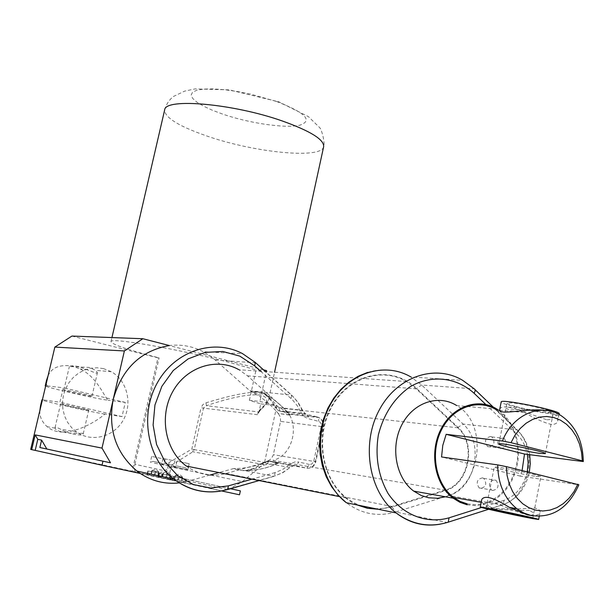 <?xml version="1.0" encoding="UTF-8"?>
<svg xmlns="http://www.w3.org/2000/svg" width="614" height="614" viewBox="0 0 614 614"><rect width="100%" height="100%" fill="white"/><g stroke="black" fill="none" stroke-linecap="round" stroke-linejoin="round"><path stroke-width="0.46" stroke-dasharray="3.07 2.3" d="M357.072 504.938C325.466 491.407 311.92 442.648 330.601 407.965C348.691 372.905 391.433 364.094 416.53 388.401L457.975 427.336C477.116 443.761 469.019 484.5 445.188 490.67L392.1 507.018L378.232 509.267M445.096 490.141L392.008 506.481C375.776 511.155 360.671 508.346 346.687 498.046C322.411 479.618 315.082 438.104 331.046 408.21C346.71 378.101 381.332 366.504 406.514 381.54L416.238 388.831L457.691 427.774C476.541 443.945 468.566 484.07 445.096 490.141L272.862 460.377L226.036 473.486C211.776 477.208 198.537 474.737 186.334 466.072M406.514 381.54L238.946 369.72L247.511 375.822L284.09 408.464C300.783 422.071 293.638 455.534 272.862 460.377M497.079 409.185L456.662 405.539C489.066 423.499 481.33 487.539 445.373 496.78M500.986 448.588L499.865 448.097C496.304 442.663 497.386 439.263 503.104 437.897L504.186 438.365C507.786 443.769 506.727 447.176 500.986 448.588M492.681 490.517L491.384 489.934C488 484.5 489.143 481.107 494.815 479.757L496.058 480.309C499.489 485.72 498.361 489.12 492.681 490.517M467.108 504.792L475.589 505.652L484.085 504.416L492.244 501.147L499.742 496.005L506.281 489.197L511.615 481.023L515.53 471.805L517.878 461.912L518.577 451.735L517.602 441.673L514.977 432.126L510.817 423.468L505.276 416.054L498.568 410.167M490.793 436.47C485.106 437.82 484.032 441.182 487.57 446.555L488.683 447.038C494.385 445.649 495.444 442.28 491.86 436.93L490.793 436.47M482.55 477.853C476.917 479.181 475.789 482.543 479.15 487.915L480.432 488.491C486.073 487.109 487.194 483.748 483.786 478.398L482.55 477.853M499.712 409.384C501.285 405.225 509.482 406.268 524.31 412.508L496.757 410.006L503.641 415.54L509.39 422.678L513.772 431.128L516.62 440.53L517.817 450.507L517.326 460.654L515.154 470.554L511.393 479.818L506.189 488.061L499.735 494.93L492.305 500.141L484.193 503.465L475.735 504.739L467.285 503.894M522.1 470.516L520.181 476.096L578.856 484.807M530.596 515.407C536.628 515.752 539.783 514.655 540.067 512.122C540.205 510.196 538.409 508.829 534.679 508.008C522.169 509.021 508.139 509.183 492.581 508.507C487.24 507.149 483.824 505.161 482.351 502.544L481.737 499.75M524.31 412.508C534.671 418.472 543.543 422.44 550.942 424.412C554.764 424.619 557.028 423.491 557.742 421.027L557.627 418.287L555.823 415.371C553.268 412.738 549.093 410.996 543.283 410.16M520.181 476.096L441.558 456.962M536.022 476.426L540.842 476.786C543.091 475.835 493.971 465.504 494.285 466.993C492.628 467.691 523.558 474.676 536.022 476.426M559.154 413.775C558.832 414.258 556.768 414.335 552.968 413.997C537.611 412.785 500.287 404.142 501.177 401.986M547.051 419.822L550.635 419.462L552.324 417.743C555.962 408.694 522.714 408.801 510.111 409.991L505.921 408.348C506.197 406.898 509.52 406.859 515.898 408.233C527.434 412.976 537.818 416.837 547.051 419.822M529.406 510.364C519.482 510.518 508.338 510.104 495.966 509.121C489.619 507.287 486.687 505.222 487.163 502.912L488.66 501.676L491.952 501.684C503.572 505.882 534.195 520.657 533.796 513.005L529.406 510.364M516.213 406.652C528.078 409.684 538.816 411.725 548.425 412.777L553.321 412.593C555.478 411.134 523.719 403.682 511.523 402.853L506.972 403.068C506.826 403.736 509.904 404.925 516.213 406.652M166.386 473.854L170.477 474.745L166.386 473.854L165.327 478.582L169.418 479.457L165.327 478.582M154.943 471.406L152.057 470.485L158.942 472.105L154.943 471.406L153.907 476.011L157.936 476.871L153.907 476.011M178.459 476.441L175.351 475.466L182.588 477.162L178.459 476.441L177.369 481.299L181.529 482.182L177.369 481.299M163.078 473.141L162.019 477.861M163.477 473.233L162.418 477.938M167.169 474.031L166.118 478.736M170.477 474.745L169.418 479.457M170.093 474.66L169.034 479.38M151.735 470.715L150.699 475.313M152.149 470.808L151.121 475.389M155.764 471.59L154.728 476.172M158.965 472.281L157.936 476.871M158.565 472.189L157.529 476.786M175.044 475.704L173.954 480.555M175.42 475.789L174.338 480.624M179.204 476.602L178.121 481.437M182.611 477.339L181.529 482.182M182.251 477.262L181.168 482.113M169.855 479.549L161.359 477.723L169.855 479.549M158.358 476.955L150.054 475.175L158.358 476.955M181.982 482.282L173.278 480.409L181.982 482.282M172.442 478.59L159.003 475.689L172.442 478.59M160.891 476.027L147.774 473.194L160.891 476.027M184.622 481.292L170.845 478.321L184.622 481.292M160.139 473.524L173.601 476.433L160.139 473.524M148.864 471.084L161.996 473.924L148.864 471.084M172.035 476.103L185.835 479.081L172.035 476.103M87.741 410.121L88.731 410.19C89.79 409.899 60.172 403.375 60.586 403.997C59.673 404.242 82.852 409.469 87.741 410.121M82.376 433.223C77.709 433.814 55.966 433.177 55.183 428.158L55.06 427.582C55.344 426.945 57.102 427.444 60.349 429.094C68.07 434.182 83.435 436.516 83.258 433.768L82.376 433.223M96.298 373.235L97.411 372.798L95.807 370.38L89.214 367.433L69.367 366.566C69.866 365.576 73.051 365.583 78.914 366.581L96.298 373.235M90.972 396.199C86.067 395.662 62.927 390.381 63.864 390.005C63.495 389.23 93.067 395.784 91.97 396.23L90.972 396.199M48.053 375.868C51.614 367.571 59.688 364.294 72.283 366.036L80.204 369.037C96.575 376.612 103.62 395.454 108.041 400.221C97.357 399.008 49.396 388.217 45.628 386.168M46.203 383.712L47.247 385.899L45.72 385.776M39.895 410.467C39.465 416.484 41.89 421.895 47.163 426.707C64.969 441.942 98.025 420.467 104.848 414.074L122.025 416.614L125.279 402.416L108.041 400.221M125.279 402.416L63.288 387.772L59.903 402.231L43.924 399.998L41.913 401.894M47.247 385.899L63.288 387.772M122.025 416.614L59.903 402.231M104.848 414.074C93.359 412.501 40.716 400.65 41.913 399.891M42.404 399.829L43.924 399.998M163.493 474.254L174.008 476.525L163.493 474.254M152.195 471.805L162.395 474.016L152.195 471.805M175.404 476.832L186.257 479.173L175.404 476.832M103.505 368.623L97.112 367.755L90.626 368.254L84.31 370.104L78.423 373.243L73.181 377.549L68.814 382.867L65.491 388.977L63.349 395.639L62.49 402.584L62.927 409.538L64.662 416.215L67.617 422.355L71.661 427.697L76.643 432.049C91.686 442.801 113.935 436.899 123.222 420.145C132.785 403.559 127.167 380.534 111.303 371.716L103.505 368.623M206.035 402.807L206.388 405.716L203.464 408.118L201.054 407.681L202.873 404.595L206.035 402.807C246.559 390.481 267.52 388.923 268.917 398.118L268.917 398.141C268.425 400.965 265.616 404.611 260.482 409.07L259.822 410.958L258.317 411.879C281.45 391.295 253.559 389.491 206.388 405.716L258.317 411.879L257.489 414.711L259.269 410.467L260.712 403.874L249.376 400.32L259.899 401.441L269.039 403.697L275.793 410.582L276.868 405.631L269.039 403.697L260.82 397.212L259.899 401.441M159.456 473.379L171.099 466.993L169.195 475.482L159.456 473.379L229.951 488.621L242.392 481.583L263.214 464.414L192.888 451.789L191.814 449.126L194.224 449.609L192.888 451.789L169.165 466.594L242.392 481.583M166.939 471.26C166.194 475.789 166.747 478.406 168.597 479.104L136.108 472.097C134.489 471.283 134.09 468.689 134.903 464.314L166.939 471.26L168.873 462.649L191.814 449.126L201.054 407.681M168.873 462.649L169.165 466.594M168.819 479.342L158.266 477.047L168.819 479.342M157.284 476.748L147.053 474.522L157.284 476.748M180.976 482.082L170.093 479.718L180.976 482.082M71.922 336.065L157.944 357.824L132.148 471.222L30.7 449.41M136.108 472.097L132.148 471.222M134.903 464.314L159.095 357.901L157.944 357.824M260.712 403.874L276.868 405.631M249.376 400.32L256.046 369.897L228.761 362.237C177.73 348.921 109.699 337.193 111.004 341.622C112.109 344.538 128.142 349.965 159.095 357.901M260.482 409.07L259.269 410.467M257.489 414.711L203.464 408.118L194.224 449.609L264.534 462.396C254.641 466.609 244.387 468.659 233.773 468.551L244.456 470.593L248.286 470.263L256.084 468.421L264.972 464.729L277.336 463.647L278.917 462.779L267.911 460.861L264.534 462.396L263.214 464.414M169.195 475.482L229.951 488.621M168.597 479.104L239.506 494.792M140.337 473.486L221.608 490.947M263.513 369.828L169.341 345.552C181.322 344.178 192.619 346.227 203.234 351.722L210.379 356.135L215.245 360.027L249.921 390.834L260.82 397.212L266.399 371.662M266.622 370.633L256.046 369.897M264.634 462.035L275.793 410.582L278.188 413.452L289.278 414.757L286.692 411.794L277.612 406.453L270.928 399.031L263.283 393.244L261.541 392.384L250.704 391.348M267.911 460.861L279.309 462.618L275.394 464.1M266.415 464.537L269.147 461.083L263.191 462.718C257.903 467.116 251.725 469.779 244.648 470.715L245.232 470.593M263.444 465.312L262.623 462.864L263.191 462.718L289.808 467.438L291.842 466.141L294.543 465.589L306.547 468.183C310.922 468.666 313.838 466.494 315.304 461.682L322.741 426.738L280.552 421.396L273.192 455.296L271.135 458.888L268.303 460.7M233.773 468.551L218.906 472.565M209.973 475.059L188.268 481.115L179.319 482.888M262.247 392.668L261.787 392.246C267.827 395.876 272.309 400.835 275.256 407.128L274.865 407.021L276.477 405.248M260.666 371.255L292.786 400.19L297.322 405.785L300.837 412.255L302.579 410.267L275.256 407.128L278.349 410.628L305.281 413.706L302.126 410.106L297.521 401.917L293.308 396.867L255.14 362.444L242.699 353.733L203.234 351.722M249.921 390.834L260.758 391.855L261.925 392.43C261.533 391.494 272.017 399.3 274.865 407.013L278.357 410.628L288.971 413.644L289.624 414.151L289.562 415.079L289.278 414.757C282.432 406.161 274.328 399.292 264.964 394.142L261.395 392.308L250.558 391.279M278.825 407.274L279.946 411.257L306.916 414.358L305.281 413.706L302.579 410.267L297.874 402.016L291.635 395.109L260.758 391.855M286.692 411.794L288.971 413.644L317.484 416.967L306.916 414.358L308.067 415.709L308.036 418.641L319.387 421.534L321.038 423.43L321.268 426.139L322.741 426.738C323.371 422.662 322.15 419.615 319.08 417.597L317.484 416.967L318.651 418.311L318.628 421.242M289.562 415.079L278.188 413.452M278.472 413.767L280.452 417.228L280.552 421.396M161.459 463.209L153.124 461.398L161.459 463.209M154.367 463.109L163.877 465.136L154.367 463.109M161.206 458.428L151.666 456.417L161.206 458.428M173.025 465.427L164.491 463.578L173.025 465.427M165.719 465.328L175.52 467.415L165.719 465.328M172.818 460.531L162.986 458.458L172.818 460.531M179.042 461.574L189.158 463.7L179.042 461.574M187.124 469.679L173.555 466.724L187.124 469.679M185.221 467.768L176.479 465.873L185.221 467.768M367.725 372.368C382.783 367.947 397.174 369.482 410.889 376.965L421.68 385.024L463.125 424.082C484.646 442.625 475.566 488.491 448.727 495.513L445.188 490.67M527.226 471.775C523.757 486.349 516.036 495.866 504.063 500.333L503.135 504.631L501.83 504.938L448.727 495.513L395.569 511.999L446.969 522.46L501.83 504.938C529.506 497.455 538.831 449.248 516.643 429.815L473.87 388.831L462.726 380.365L410.889 376.965M392.1 507.018L395.569 511.999C377.932 517.118 361.531 514.033 346.357 502.743M529.721 454.698C528.094 444.636 523.872 436.377 517.057 429.907L463.125 424.082L457.975 427.336M475.113 389.713L473.87 388.831L421.68 385.024L416.53 388.401M504.063 500.333L481.529 507.502M440.238 524.164L447.215 522.499M226.036 473.486L392.008 506.481M284.09 408.464L457.691 427.774M247.511 375.822L416.238 388.831M493.211 407.059L517.732 430.376L517.993 432.264L517.065 434.374C522.376 439.57 525.83 446.248 527.411 454.406M485.835 404.503L517.065 434.374M276.384 101.425L250.712 94.157L237.349 91.509L224.64 89.728L213.265 88.9L203.833 89.068L196.825 90.204L192.55 92.23L191.169 95.016L192.696 98.409L196.979 102.231L203.756 106.283L212.651 110.367L223.22 114.304C249.829 123.314 284.65 128.441 299.371 125.333C313.416 120.789 305.749 112.815 276.384 101.425M164.675 109.829C166.171 104.51 169.019 100.097 173.225 96.59L184.622 91.133L195.122 88.9L229.298 89.874L278.856 101.84L308.443 116.66L319.41 127.382C321.675 128.595 325.428 144.183 323.624 146.869C321.36 159.072 256.675 152.855 209.351 136.861C180.117 126.968 165.197 118.088 164.583 110.221M220.196 491.185L273.882 476.295L244.456 470.593C256.452 470.692 267.942 468.083 278.917 462.779L279.309 462.618M321.268 426.139L313.677 461.651L311.797 464.077L309.41 464.46L306.885 468.183L276.446 462.787L273.506 464.261M276.446 462.787L269.147 461.083L296.232 465.75L298.749 462.004L295.342 461.843L291.374 463.24L289.601 464.537L290.468 467.246L282.256 472.818L273.882 476.295L282.916 472.634L290.468 467.246C293.446 465.496 295.372 464.998 296.232 465.75L306.885 468.183C311.49 468.497 314.475 466.348 315.834 461.743L273.345 454.705M243.528 470.715L232.844 468.674M227.341 489.634L188.268 481.115M255.739 362.843L215.245 360.027M313.8 461.198L315.834 461.743L323.279 426.753C323.916 422.708 322.511 419.654 319.08 417.597L289.064 414.204C282.24 405.854 274.205 399.169 264.964 394.142L254.096 393.09M309.41 464.46L298.749 462.004M289.601 464.537L282.709 469.434L275.087 472.596L274.527 476.165L259.077 480.578M275.087 472.596L251.993 479.166M291.074 398.547L291.635 395.109L265.478 371.593M300.837 412.255L303.792 416.392L308.036 418.641M488.629 509.267L503.135 504.631C516.819 499.343 525.546 488.56 529.306 472.281M346.687 498.046L339.473 496.611M487.57 446.555L499.865 448.097M491.86 436.93L504.186 438.365M479.15 487.915L491.384 489.934M483.786 478.398L496.058 480.309M481.222 502.344L482.351 502.544M555.823 415.371L561.449 415.885M559.024 414.45L557.75 421.027M539.245 516.374L540.074 512.122M545.362 453.554L553.321 412.593M498.867 443.922L506.972 403.068M532.775 518.247L540.842 476.786M486.104 508.277L494.285 466.993M170.454 474.568L167.307 471.59L163.401 472.91M158.942 472.105L155.872 469.203L152.057 470.485M182.588 477.162L179.372 474.1L175.351 475.466M170.116 479.611L172.849 478.682M161.359 477.723L159.287 475.758M158.604 477.017L161.275 476.119M150.054 475.175L148.035 473.256M182.251 482.343L185.052 481.391M173.278 480.409L171.153 478.39M159.525 473.394L159.003 475.689M173.601 476.433L173.087 478.736M148.281 470.961L147.774 473.194M161.996 473.924L161.497 476.165M171.375 475.957L170.845 478.321M185.835 479.081L185.305 481.445M83.258 433.768L88.731 410.19M55.06 427.582L60.586 403.997M91.97 396.23L97.411 372.798M63.864 390.005L69.359 366.566M111.303 371.716L95.807 370.38M87.541 369.666L80.204 369.037M76.643 432.049L60.341 429.094M55.183 428.158L47.163 426.707M258.525 412.838L259.822 410.958C266.322 404.373 269.354 400.098 268.909 398.141M159.11 473.302L158.542 475.835M174.008 476.525L173.171 480.271M147.882 470.877L147.314 473.363M162.395 474.016L161.582 477.661M170.953 475.865L170.377 478.436M186.257 479.173L185.397 483.018M268.917 398.118L274.55 372.237M111.004 341.622L111.94 337.57M277.367 463.194L277.336 463.647C267.236 468.19 256.713 470.493 245.753 470.562M245.777 470.554L252.676 468.682L257.02 466.694L262.631 462.872L268.84 461.083L277.344 463.194M153.124 461.398L150.553 462.258M161.697 463.255L163.639 465.097M151.666 456.417L150.361 462.212M165.181 459.349L163.877 465.136M164.491 463.578L161.85 464.46M173.271 465.481L175.266 467.369M162.986 458.458L161.643 464.407M176.855 461.467L175.52 467.415M174.921 460.615L173.555 466.724M189.158 463.7L188.536 466.51M188.321 467.477L187.8 469.81M176.479 465.873L173.777 466.786M185.482 467.822L187.523 469.764"/><path stroke-width="0.92" d="M378.232 509.267L367.464 508.285L357.072 504.938M339.473 496.611L186.334 466.072C165.143 450.576 158.819 416.223 172.764 391.548C186.456 366.696 216.788 357.133 238.946 369.72M445.373 496.78L437.675 498.269L428.633 497.785L421.265 495.521L413.721 491.116C395.838 477.899 390.212 447.169 401.748 424.949C413.038 402.561 438.411 393.95 456.662 405.539M498.568 410.167L497.079 409.185C478.39 397.166 452.395 406.138 440.821 429.432C429.009 452.549 434.781 484.492 453.124 498.169L459.848 502.275L467.108 504.792M467.285 503.894L460.178 501.431L453.592 497.417C435.556 483.986 429.869 452.602 441.474 429.884C452.848 406.998 478.398 398.179 496.757 410.006M497.708 464.898C498.015 483.84 504.378 498.438 516.788 508.691L523.619 512.92L530.987 515.507C552.301 518.485 568.257 508.254 578.856 484.807L506.266 466.625L497.708 464.898L441.558 456.962L442.786 445.365L446.155 434.313L502.444 440.998L510.994 442.686L582.31 460.838L583.3 461.559C582.893 441.128 575.61 425.901 561.449 415.885C541.563 402.277 512.874 413.982 502.444 440.998M583.3 461.559L524.51 454.03L522.1 470.516M481.737 499.75L481.813 499.397C484.791 495.014 493.971 497.67 509.328 507.356L527.388 514.847L530.596 515.407M543.283 410.16C524.648 408.417 498.33 415.924 499.712 409.384L501.201 401.871C501.032 398.563 562.27 411.127 559.154 413.775L559.024 414.45M524.51 454.03L446.155 434.313M540.497 453.454C528.002 451.981 497.14 444.927 498.867 443.922C498.629 442.019 547.673 452.242 545.347 453.623L540.497 453.454M577.835 484.193L573.96 491.699L569.063 498.253L563.291 503.634L556.852 507.64L549.96 510.127L542.853 510.994L535.776 510.203L528.984 507.77L522.721 503.764L517.211 498.322L512.659 491.63L509.244 483.924L507.087 475.489L506.266 466.625M510.994 442.686L515.054 435.088L520.158 428.526L526.106 423.23L532.683 419.393L539.66 417.121L546.782 416.492L553.79 417.52L560.459 420.153L566.553 424.289L571.864 429.769L576.216 436.408L579.478 443.976L581.527 452.211L582.31 460.838M532.622 518.577C517.065 515.752 478.383 507.218 480.286 507.034C479.634 506.082 541.318 519.252 538.639 519.498L532.622 518.577M528.009 517.525L486.104 508.277C485.766 507.548 534.955 518.07 532.775 518.247L528.009 517.525M45.72 385.776L45.229 385.861L45.628 386.168M46.203 383.712L46.58 380.127L48.053 375.868M41.913 399.891L42.404 399.829M41.913 401.894L40.562 405.624L39.895 410.467M37.792 439.332L35.182 434.889L31.698 449.632L35.19 450.384L37.792 439.332L41.606 440.108L46.848 449.034L39.864 447.522L102.968 461.175L102.024 465.259L140.337 473.486L137.006 471.099C115.724 452.971 107.803 429.048 113.229 399.338L102.001 448.105L110.505 462.802L102.968 461.175M41.606 440.108L39.864 447.522M54.846 347.094L71.922 336.065L142.862 338.728L124.373 350.955L54.846 347.094L30.7 449.41L31.698 449.632M240.366 490.878L230.48 488.736L240.366 490.878L239.506 494.792L221.608 490.947M35.19 450.384L102.024 465.259M46.848 449.034L110.505 462.802M35.182 434.889L102.001 448.105M124.373 350.955L113.229 399.338C122.071 368.6 140.775 350.671 169.341 345.552L142.862 338.728M266.399 371.662L266.622 370.633L263.513 369.828M218.906 472.565L209.973 475.059M179.319 482.888C165.335 484.423 152.341 481.292 140.337 473.486M367.725 372.368L358.069 376.336L349.036 382.054L340.862 389.376L333.77 398.118L327.945 408.064L323.57 418.94L320.754 430.468L319.595 442.326L320.132 454.206L322.35 465.765L326.211 476.694L331.606 486.679L338.383 495.444L346.357 502.743C320.316 482.765 312.534 438.043 329.733 405.854C346.618 373.442 383.796 360.948 410.889 376.965M481.529 507.502L449.064 517.825C426.576 524.272 402.554 514.992 388.14 493.587C378.209 475.904 374.954 456.302 378.385 434.789C383.819 413.821 394.426 397.788 410.213 386.69C431.419 374.371 456.394 377.226 474.123 393.298L485.835 404.503M447.215 522.499L448.22 522.176L449.064 517.825M474.123 393.298L475.182 390.811L474.914 389.345L462.726 380.365C434.743 363.549 396.283 376.727 378.8 410.904C360.994 444.843 369.083 491.967 396.053 512.913C409.53 523.205 424.259 526.958 440.238 524.164M527.411 454.406L528.155 463.056L527.226 471.775M164.583 110.221L164.675 109.829C165.212 97.718 233.166 103.628 282.233 120.958C310.722 131.158 324.522 139.792 323.624 146.869L274.55 372.237M251.993 479.166L228.331 485.889L210.679 488.03L193.28 484.523L177.592 475.566L164.974 461.843L156.562 444.482L153.109 424.972L154.943 405.002L161.873 386.306L173.278 370.495L188.137 358.891L205.145 352.398L222.851 351.484L239.813 356.128L254.664 365.867L255.332 362.483L242.699 353.733C214.017 338.207 175.22 350.64 157.453 382.614C139.378 414.373 147.084 458.681 174.031 479.242C187.999 489.696 203.38 493.679 220.196 491.185M228.331 485.889L227.84 489.488L227.341 489.634M254.664 365.867L260.666 371.255M346.357 502.743L396.053 512.913C412.339 524.778 429.731 527.871 448.22 522.176L488.629 509.267M529.306 472.281L530.289 463.493L529.721 454.698M493.211 407.059L475.113 389.713M413.721 491.116L453.124 498.169M453.592 497.417L481.222 502.344M509.328 507.356L516.788 508.691M538.647 519.467L539.245 516.374M480.286 507.034L481.806 499.397M45.229 385.861L46.564 380.189M40.578 405.555L41.921 399.868M158.542 475.835L158.266 477.047M147.314 473.363L147.053 474.522M170.377 478.436L170.093 479.718M111.94 337.57L164.675 109.829M259.077 480.578L227.84 489.488C208.514 494.7 190.578 491.277 174.031 479.242L137.006 471.099M265.478 371.593L255.739 362.843M188.536 466.51L188.321 467.477"/></g></svg>

